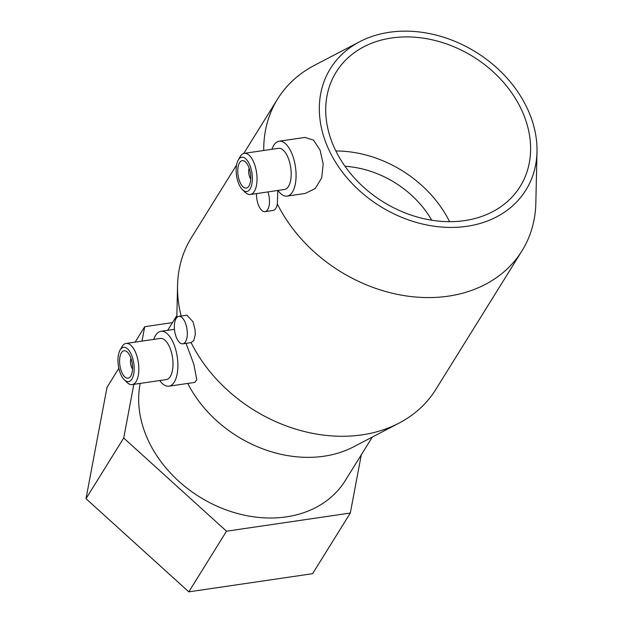 <?xml version="1.0" encoding="UTF-8"?>
<svg xmlns="http://www.w3.org/2000/svg" width="623" height="623" viewBox="0 0 623 623"><rect width="100%" height="100%" fill="white"/><g stroke="black" fill="none" stroke-linecap="round" stroke-linejoin="round"><path stroke-width="0.93" d="M187.749 383.441A115.084 90.748 31.9 0 0 353.576 446.839L399.031 423.118A143.851 113.433 31.9 0 0 435.75 389.546L521.973 250.867A143.851 113.433 31.9 0 0 535.835 203.082L536.995 151.825A115.084 90.748 31.9 0 0 529.861 114.367A115.084 90.748 31.9 0 0 359.806 41.663A115.084 90.748 31.9 0 0 326.468 144.209A115.084 90.748 31.9 0 0 446.831 227.348A115.084 90.748 31.9 0 0 536.995 151.825M178.817 316.383A13.862 6.238 81.7 0 1 185.335 322.862A13.862 6.238 81.7 0 1 182.843 343.818A13.862 6.238 81.7 0 1 176.325 337.347A13.862 6.238 81.7 0 1 178.817 316.383L186.939 315.191L192.99 321.741L195.015 329.466L195.287 334.574L193.753 340.579L191.105 342.603A143.851 113.433 31.9 0 0 399.031 423.118M191.105 342.603L182.843 343.818M186.059 343.351L193.893 364.432L196.759 379.711L194.789 382.405L168.95 386.198A27.731 12.476 81.7 0 1 159.784 380.536M140.214 383.402A115.084 90.748 31.9 0 0 145.813 434.784A115.084 90.748 31.9 0 0 242.542 514.769A115.084 90.748 31.9 0 0 345.243 480.629L372.336 437.05M238.188 160.119L240.042 156.817A20.8 9.353 81.7 0 1 244.294 153.336L278.45 148.329A20.8 9.353 81.7 0 1 288.223 158.04A20.8 9.353 81.7 0 1 284.493 189.485L250.329 194.493A20.8 9.353 81.7 0 1 245.26 192.375L242.542 189.75A17.335 7.795 81.7 0 1 238.617 183.419A17.335 7.795 81.7 0 1 238.188 160.119A17.335 7.795 81.7 0 1 249.878 165.313A17.335 7.795 81.7 0 1 251.412 185.942A17.335 7.795 81.7 0 1 242.542 189.75M271.932 149.286A27.731 12.476 81.7 0 1 279.088 141.226A27.731 12.476 81.7 0 1 292.117 154.177A27.731 12.476 81.7 0 1 287.141 196.105A27.731 12.476 81.7 0 1 277.967 190.436M244.294 153.336A20.8 9.353 81.7 0 1 254.067 163.055A20.8 9.353 81.7 0 1 250.329 194.493M239.746 181.605A13.862 6.238 81.7 0 1 242.238 160.648A13.862 6.238 81.7 0 1 248.748 167.12A13.862 6.238 81.7 0 1 246.264 188.084A13.862 6.238 81.7 0 1 239.746 181.605M250.719 178.817A6.931 3.115 81.7 0 1 249.652 176.862A6.931 3.115 81.7 0 1 249.169 168.241M279.088 141.226L304.927 137.434L313.486 140.105L320.066 150.081L323.181 163.966L321.686 177.937L315.207 188.567L305.247 193.442L287.141 196.105M277.811 190.459L277.328 203.923A143.851 113.433 31.9 0 0 399.452 294.772A143.851 113.433 31.9 0 0 521.973 250.867M277.328 203.923L276.682 206.805L274.945 209.593L273.131 210.465L265.009 211.656A13.862 6.238 81.7 0 1 258.498 205.185A13.862 6.238 81.7 0 1 256.528 193.582M267.945 191.907A13.862 6.238 81.7 0 1 265.009 211.656M120.005 350.212L121.859 346.918A20.8 9.353 81.7 0 1 126.103 343.437L160.267 338.421A20.8 9.353 81.7 0 1 170.04 348.14A20.8 9.353 81.7 0 1 166.302 379.578L132.146 384.586A20.8 9.353 81.7 0 1 127.069 382.475L124.351 379.843A17.335 7.795 81.7 0 1 120.434 373.512A17.335 7.795 81.7 0 1 120.005 350.212A17.335 7.795 81.7 0 1 131.687 355.406A17.335 7.795 81.7 0 1 133.221 376.035A17.335 7.795 81.7 0 1 124.351 379.843M153.749 339.379A27.731 12.476 81.7 0 1 160.898 331.319A27.731 12.476 81.7 0 1 173.934 344.278A27.731 12.476 81.7 0 1 168.95 386.198M126.103 343.437A20.8 9.353 81.7 0 1 135.876 353.148A20.8 9.353 81.7 0 1 132.146 384.586M121.563 371.705A13.862 6.238 81.7 0 1 124.047 350.741A13.862 6.238 81.7 0 1 130.565 357.22A13.862 6.238 81.7 0 1 128.073 378.177A13.862 6.238 81.7 0 1 121.563 371.705M132.528 368.917A6.931 3.115 81.7 0 1 131.469 366.955A6.931 3.115 81.7 0 1 130.978 358.334M523.888 115.247A108.324 85.413 -148.1 0 1 520.158 186.479A108.324 85.413 -148.1 0 1 423.492 218.618A108.324 85.413 -148.1 0 1 332.441 143.329A108.324 85.413 -148.1 0 1 336.171 72.097A108.324 85.413 -148.1 0 1 432.845 39.958A108.324 85.413 -148.1 0 1 523.888 115.247M431.755 220.223A90.561 71.404 31.9 0 0 345.033 166.302M449.565 221.663A108.324 85.413 31.9 0 0 335.859 150.968M359.806 41.663L314.358 65.384A143.851 113.433 31.9 0 0 277.632 98.956A143.851 113.433 31.9 0 0 263.755 150.486M236.561 165.025L191.417 237.636A143.851 113.433 31.9 0 0 177.555 285.42A143.851 113.433 31.9 0 0 181.161 316.04M172.462 322.613L144.715 326.686L141.997 341.1M133.836 384.344L123.712 438.024L226.515 531.201L350.313 513.04L312.606 573.69L188.808 591.85L86.005 498.673L107.008 387.335L118.845 368.294M135.121 342.113L144.715 326.686M86.005 498.673L123.712 438.024M188.808 591.85L226.515 531.201M350.313 513.04L361.293 454.821M277.632 98.956L243.757 153.453M174.463 329.333L160.898 331.319M176.87 315.518L167.665 330.33M176.823 317.52L177.555 285.42"/></g></svg>
